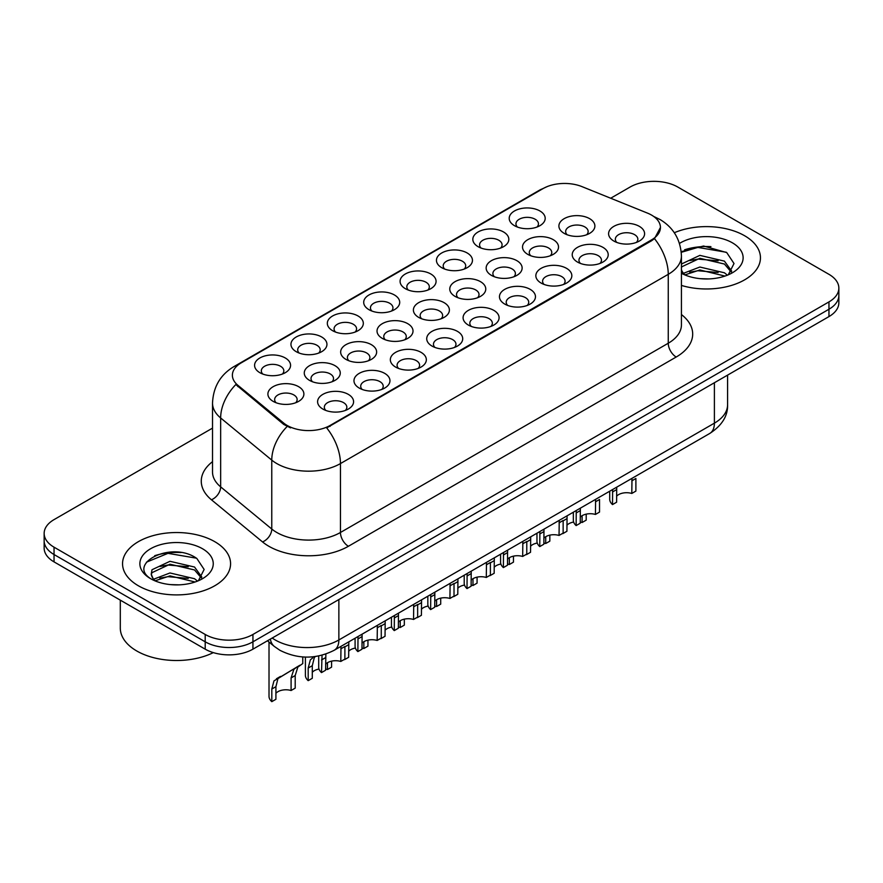 <?xml version="1.0" encoding="UTF-8"?>
<svg xmlns="http://www.w3.org/2000/svg" width="883" height="883" viewBox="0 0 883 883"><rect width="100%" height="100%" fill="white"/><g stroke="black" fill="none" stroke-linecap="round" stroke-linejoin="round"><path stroke-width="1.32" d="M514.469 225.673L514.469 225.673A18.002 10.397 180 0 1 514.469 210.982A18.002 10.397 180 0 1 539.932 210.982A18.002 10.397 180 0 1 539.932 225.673A18.002 10.397 180 0 1 514.469 225.673M536.985 227.052A11.247 6.501 0 0 0 538.453 223.841A11.247 6.501 0 0 0 535.164 219.249A11.247 6.501 0 0 0 522.902 217.836A11.247 6.501 0 0 0 515.948 223.841A11.247 6.501 0 0 0 517.427 227.052M405.352 288.686L405.352 288.686A18.002 10.397 180 0 1 405.352 273.984A18.002 10.397 180 0 1 430.805 273.984A18.002 10.397 180 0 1 430.805 288.686A18.002 10.397 180 0 1 405.352 288.686M427.858 290.054A11.247 6.501 0 0 0 429.326 286.843A11.247 6.501 0 0 0 426.036 282.251A11.247 6.501 0 0 0 413.774 280.838A11.247 6.501 0 0 0 406.82 286.843A11.247 6.501 0 0 0 408.299 290.054M368.973 309.679L368.973 309.679A18.002 10.397 180 0 1 368.973 294.977A18.002 10.397 180 0 1 394.436 294.977A18.002 10.397 180 0 1 394.436 309.679A18.002 10.397 180 0 1 368.973 309.679M391.478 311.059A11.247 6.501 0 0 0 392.957 307.847A11.247 6.501 0 0 0 389.657 303.255A11.247 6.501 0 0 0 377.394 301.843A11.247 6.501 0 0 0 370.452 307.847A11.247 6.501 0 0 0 371.92 311.059M332.593 330.684L332.593 330.684A18.002 10.397 180 0 1 332.593 315.982A18.002 10.397 180 0 1 358.056 315.982A18.002 10.397 180 0 1 358.056 330.684A18.002 10.397 180 0 1 332.593 330.684M355.098 332.063A11.247 6.501 0 0 0 356.577 328.84A11.247 6.501 0 0 0 353.277 324.249A11.247 6.501 0 0 0 341.026 322.847A11.247 6.501 0 0 0 334.072 328.84A11.247 6.501 0 0 0 335.551 332.063M441.721 267.681L441.721 267.681A18.002 10.397 180 0 1 441.721 252.98A18.002 10.397 180 0 1 467.184 252.98A18.002 10.397 180 0 1 467.184 267.681A18.002 10.397 180 0 1 441.721 267.681M464.226 269.061A11.247 6.501 0 0 0 465.705 265.838A11.247 6.501 0 0 0 462.405 261.247A11.247 6.501 0 0 0 450.142 259.845A11.247 6.501 0 0 0 443.2 265.838A11.247 6.501 0 0 0 444.679 269.061M478.1 246.677L478.1 246.677A18.002 10.397 180 0 1 478.1 231.975A18.002 10.397 180 0 1 503.553 231.975A18.002 10.397 180 0 1 503.553 246.677A18.002 10.397 180 0 1 478.1 246.677M500.606 248.057A11.247 6.501 0 0 0 502.085 244.845A11.247 6.501 0 0 0 498.785 240.242A11.247 6.501 0 0 0 486.522 238.84A11.247 6.501 0 0 0 479.579 244.845A11.247 6.501 0 0 0 481.047 248.057M296.224 351.688L296.224 351.688A18.002 10.397 180 0 1 296.224 336.986A18.002 10.397 180 0 1 321.677 336.986A18.002 10.397 180 0 1 321.677 351.688A18.002 10.397 180 0 1 296.224 351.688M318.73 353.057A11.247 6.501 0 0 0 320.198 349.845A11.247 6.501 0 0 0 316.909 345.253A11.247 6.501 0 0 0 304.646 343.84A11.247 6.501 0 0 0 297.703 349.845A11.247 6.501 0 0 0 299.171 353.057M259.845 372.681L259.845 372.681A18.002 10.397 180 0 1 259.845 357.99A18.002 10.397 180 0 1 285.308 357.99A18.002 10.397 180 0 1 285.308 372.681A18.002 10.397 180 0 1 259.845 372.681M282.35 374.061A11.247 6.501 0 0 0 283.829 370.849A11.247 6.501 0 0 0 280.529 366.257A11.247 6.501 0 0 0 268.266 364.845A11.247 6.501 0 0 0 261.324 370.849A11.247 6.501 0 0 0 262.803 374.061M564.171 233.366L564.171 233.366A18.002 10.397 180 0 1 564.171 218.664A18.002 10.397 180 0 1 589.623 218.664A18.002 10.397 180 0 1 589.623 233.366A18.002 10.397 180 0 1 564.171 233.366M586.676 234.746A11.247 6.501 0 0 0 588.144 231.534A11.247 6.501 0 0 0 584.855 226.931A11.247 6.501 0 0 0 572.592 225.529A11.247 6.501 0 0 0 565.65 231.534A11.247 6.501 0 0 0 567.118 234.746M527.791 254.37L527.791 254.37A18.002 10.397 180 0 1 527.791 239.668A18.002 10.397 180 0 1 553.255 239.668A18.002 10.397 180 0 1 553.255 254.37A18.002 10.397 180 0 1 527.791 254.37M550.297 255.75A11.247 6.501 0 0 0 551.776 252.527A11.247 6.501 0 0 0 548.475 247.935A11.247 6.501 0 0 0 536.213 246.534A11.247 6.501 0 0 0 529.27 252.527A11.247 6.501 0 0 0 530.749 255.75M418.663 317.372L418.663 317.372A18.002 10.397 180 0 1 418.663 302.67A18.002 10.397 180 0 1 444.127 302.67A18.002 10.397 180 0 1 444.127 317.372A18.002 10.397 180 0 1 418.663 317.372M441.169 318.752A11.247 6.501 0 0 0 442.648 315.529A11.247 6.501 0 0 0 439.348 310.937A11.247 6.501 0 0 0 427.085 309.536A11.247 6.501 0 0 0 420.142 315.529A11.247 6.501 0 0 0 421.621 318.752M491.412 275.364L491.412 275.364A18.002 10.397 180 0 1 491.412 260.673A18.002 10.397 180 0 1 516.875 260.673A18.002 10.397 180 0 1 516.875 275.364A18.002 10.397 180 0 1 491.412 275.364M513.928 276.743A11.247 6.501 0 0 0 515.396 273.531A11.247 6.501 0 0 0 512.107 268.94A11.247 6.501 0 0 0 499.844 267.527A11.247 6.501 0 0 0 492.891 273.531A11.247 6.501 0 0 0 494.37 276.743M455.043 296.368L455.043 296.368A18.002 10.397 180 0 1 455.043 281.666A18.002 10.397 180 0 1 480.495 281.666A18.002 10.397 180 0 1 480.507 296.368A18.002 10.397 180 0 1 455.043 296.368M477.548 297.748A11.247 6.501 0 0 0 479.028 294.536A11.247 6.501 0 0 0 475.727 289.944A11.247 6.501 0 0 0 463.465 288.531A11.247 6.501 0 0 0 456.522 294.536A11.247 6.501 0 0 0 457.99 297.748M309.536 380.374L309.536 380.374A18.002 10.397 180 0 1 309.536 365.672A18.002 10.397 180 0 1 334.999 365.672A18.002 10.397 180 0 1 334.999 380.374A18.002 10.397 180 0 1 309.536 380.374M332.041 381.754A11.247 6.501 0 0 0 333.52 378.542A11.247 6.501 0 0 0 330.231 373.939A11.247 6.501 0 0 0 317.968 372.538A11.247 6.501 0 0 0 311.015 378.542A11.247 6.501 0 0 0 312.494 381.754M345.915 359.37L345.915 359.37A18.002 10.397 180 0 1 345.915 344.679A18.002 10.397 180 0 1 371.379 344.679A18.002 10.397 180 0 1 371.379 359.37A18.002 10.397 180 0 1 345.915 359.37M368.421 360.75A11.247 6.501 0 0 0 369.9 357.538A11.247 6.501 0 0 0 366.6 352.946A11.247 6.501 0 0 0 354.337 351.533A11.247 6.501 0 0 0 347.394 357.538A11.247 6.501 0 0 0 348.873 360.75M382.295 338.377L382.295 338.377A18.002 10.397 180 0 1 382.295 323.675A18.002 10.397 180 0 1 407.747 323.675A18.002 10.397 180 0 1 407.747 338.377A18.002 10.397 180 0 1 382.295 338.377M404.8 339.745A11.247 6.501 0 0 0 406.268 336.533A11.247 6.501 0 0 0 402.979 331.942A11.247 6.501 0 0 0 390.716 330.529A11.247 6.501 0 0 0 383.774 336.533A11.247 6.501 0 0 0 385.242 339.745M273.167 401.379L273.167 401.379A18.002 10.397 180 0 1 273.167 386.677A18.002 10.397 180 0 1 298.62 386.677A18.002 10.397 180 0 1 298.62 401.379A18.002 10.397 180 0 1 273.167 401.379M295.673 402.758A11.247 6.501 0 0 0 297.141 399.535A11.247 6.501 0 0 0 293.851 394.944A11.247 6.501 0 0 0 281.589 393.542A11.247 6.501 0 0 0 274.646 399.535A11.247 6.501 0 0 0 276.114 402.758M359.238 388.067L359.238 388.067A18.002 10.397 180 0 1 359.238 373.366A18.002 10.397 180 0 1 384.69 373.366A18.002 10.397 180 0 1 384.69 388.067A18.002 10.397 180 0 1 359.238 388.067M381.743 389.447A11.247 6.501 0 0 0 383.211 386.224A11.247 6.501 0 0 0 379.922 381.633A11.247 6.501 0 0 0 367.659 380.22A11.247 6.501 0 0 0 360.717 386.224A11.247 6.501 0 0 0 362.185 389.447M395.606 367.063L395.606 367.063A18.002 10.397 180 0 1 395.606 352.361A18.002 10.397 180 0 1 421.07 352.361A18.002 10.397 180 0 1 421.07 367.063A18.002 10.397 180 0 1 395.606 367.063M418.112 368.443A11.247 6.501 0 0 0 419.591 365.231A11.247 6.501 0 0 0 416.29 360.628A11.247 6.501 0 0 0 404.028 359.226A11.247 6.501 0 0 0 397.085 365.231A11.247 6.501 0 0 0 398.564 368.443M431.986 346.059L431.986 346.059A18.002 10.397 180 0 1 431.986 331.368A18.002 10.397 180 0 1 457.449 331.368A18.002 10.397 180 0 1 457.449 346.059A18.002 10.397 180 0 1 431.986 346.059M454.491 347.438A11.247 6.501 0 0 0 455.97 344.227A11.247 6.501 0 0 0 452.67 339.635A11.247 6.501 0 0 0 440.407 338.222A11.247 6.501 0 0 0 433.465 344.227A11.247 6.501 0 0 0 434.933 347.438M468.365 325.065A18.002 10.397 180 0 1 468.354 325.065A18.002 10.397 180 0 1 468.365 310.363A18.002 10.397 180 0 1 493.818 310.363A18.002 10.397 180 0 1 493.818 325.065A18.002 10.397 180 0 1 468.365 325.065M490.871 326.434A11.247 6.501 0 0 0 492.339 323.222A11.247 6.501 0 0 0 489.05 318.631A11.247 6.501 0 0 0 476.787 317.218A11.247 6.501 0 0 0 469.833 323.222A11.247 6.501 0 0 0 471.312 326.434M504.734 304.061L504.734 304.061A18.002 10.397 180 0 1 504.734 289.359A18.002 10.397 180 0 1 530.197 289.359A18.002 10.397 180 0 1 530.197 304.061A18.002 10.397 180 0 1 504.734 304.061M527.239 305.441A11.247 6.501 0 0 0 528.718 302.218A11.247 6.501 0 0 0 525.418 297.626A11.247 6.501 0 0 0 513.155 296.224A11.247 6.501 0 0 0 506.213 302.218A11.247 6.501 0 0 0 507.692 305.441M541.113 283.057L541.113 283.057A18.002 10.397 180 0 1 541.113 268.355A18.002 10.397 180 0 1 566.566 268.355A18.002 10.397 180 0 1 566.566 283.057A18.002 10.397 180 0 1 541.113 283.057M563.619 284.436A11.247 6.501 0 0 0 565.087 281.224A11.247 6.501 0 0 0 561.798 276.633A11.247 6.501 0 0 0 549.535 275.22A11.247 6.501 0 0 0 542.592 281.224A11.247 6.501 0 0 0 544.06 284.436M577.482 262.052L577.482 262.052A18.002 10.397 180 0 1 577.482 247.361A18.002 10.397 180 0 1 602.946 247.361A18.002 10.397 180 0 1 602.946 262.052A18.002 10.397 180 0 1 577.482 262.052M599.987 263.432A11.247 6.501 0 0 0 601.466 260.22A11.247 6.501 0 0 0 598.177 255.629A11.247 6.501 0 0 0 585.915 254.216A11.247 6.501 0 0 0 578.961 260.22A11.247 6.501 0 0 0 580.44 263.432M613.862 241.059L613.862 241.059A18.002 10.397 180 0 1 613.862 226.357A18.002 10.397 180 0 1 639.325 226.357A18.002 10.397 180 0 1 639.325 241.059A18.002 10.397 180 0 1 613.862 241.059M636.367 242.439A11.247 6.501 0 0 0 637.846 239.216A11.247 6.501 0 0 0 634.546 234.624A11.247 6.501 0 0 0 622.283 233.222A11.247 6.501 0 0 0 615.341 239.216A11.247 6.501 0 0 0 616.82 242.439M322.858 409.061L322.858 409.061A18.002 10.397 180 0 1 322.858 394.37A18.002 10.397 180 0 1 348.321 394.37A18.002 10.397 180 0 1 348.321 409.061A18.002 10.397 180 0 1 322.858 409.061M345.363 410.44A11.247 6.501 0 0 0 346.842 407.229A11.247 6.501 0 0 0 343.542 402.637A11.247 6.501 0 0 0 331.28 401.224A11.247 6.501 0 0 0 324.337 407.229A11.247 6.501 0 0 0 325.816 410.44M647.482 213.112A30.375 17.539 180 0 1 651.544 215.077A30.375 17.539 180 0 1 660.44 227.483A30.375 17.539 180 0 1 651.544 239.878L330.11 425.451A30.375 17.539 180 0 1 283.752 423.112L237.869 385.286A30.375 17.539 180 0 1 232.384 375.231A30.375 17.539 180 0 1 241.28 362.825L543.067 188.587A30.375 17.539 180 0 1 581.974 186.622L647.482 213.112M744.634 235.75A54.006 31.181 0 0 0 674.303 232.737A54.006 31.181 0 0 1 744.634 235.75A54.006 31.181 0 0 1 760.451 257.792A54.006 31.181 0 0 0 744.634 235.75M214.746 541.665A54.006 31.181 0 0 0 155.894 534.91A54.006 31.181 0 0 0 122.549 563.718A54.006 31.181 0 0 0 138.366 585.771A54.006 31.181 0 0 0 197.229 592.526A54.006 31.181 0 0 0 230.573 563.718A54.006 31.181 0 0 0 214.746 541.665A54.006 31.181 0 0 0 155.894 534.91A54.006 31.181 0 0 0 122.549 563.718A54.006 31.181 0 0 0 138.366 585.771A54.006 31.181 0 0 0 197.229 592.526A54.006 31.181 0 0 0 230.573 563.718A54.006 31.181 0 0 0 214.746 541.665M660.44 227.483L654.491 238.642L651.544 240.783L326.699 427.891A39.382 22.737 60 0 1 340.452 463.575A45.011 25.982 180 0 1 276.809 463.575A45.011 25.982 180 0 1 271.765 460.109L220.651 417.968A45.011 25.982 180 0 1 212.516 403.056L212.516 471.964A45.011 25.982 0 0 0 220.651 486.864L271.765 529.016A45.011 25.982 0 0 0 276.809 532.482A45.011 25.982 0 0 0 340.452 532.482L668.254 343.233A45.011 25.982 0 0 0 681.433 324.856L681.433 255.96A45.011 25.982 180 0 1 668.254 274.326A39.382 22.737 -120 0 0 654.491 238.642M212.516 428.123L54.04 519.623A33.753 19.492 0 0 0 44.15 533.398L44.15 548.1A33.753 19.492 0 0 0 54.04 561.886L205.198 649.16L205.198 641.809A33.753 19.492 0 0 0 252.935 641.809L828.96 309.238A33.753 19.492 0 0 0 838.85 295.463A33.753 19.492 0 0 1 828.96 309.238L252.935 641.809A33.753 19.492 0 0 1 205.198 641.809L54.04 554.535L205.198 641.809L205.198 634.458A33.753 19.492 0 0 0 252.935 634.458L828.96 301.898A33.753 19.492 0 0 0 838.85 288.112A33.753 19.492 0 0 0 828.96 274.337L677.802 187.053A33.753 19.492 0 0 0 630.065 187.053L610.694 198.233M44.15 540.749A33.753 19.492 0 0 0 54.04 554.535A33.753 19.492 0 0 1 44.15 540.749M290.573 427.891L283.752 424.447L235.827 384.546A39.382 26.335 129.5 0 0 220.651 417.968L220.651 486.864A11.247 7.528 -50.5 0 1 211.434 499.778A56.258 32.483 180 0 1 212.516 461.666M681.433 285.43A54.006 31.181 0 0 0 760.451 257.792A54.006 31.181 0 0 1 681.433 285.43M44.15 533.398A33.753 19.492 0 0 0 54.04 547.184L205.198 634.458M181.059 552.559A45.011 25.982 0 0 0 154.724 555.694M710.936 246.644A45.011 25.982 0 0 0 684.601 249.779M205.198 649.16A33.753 19.492 0 0 0 252.935 649.16L828.96 316.589A33.753 19.492 0 0 0 838.85 302.814L838.85 288.112M318.708 655.959L318.708 667.217A16.876 9.746 180 0 0 321.511 672.592L322.052 655.197M340.794 648.862L344.889 646.488L344.889 659.093L340.794 661.455L340.993 646.356M321.511 672.592L325.606 670.219L325.86 654.038M325.606 664.215A11.247 6.501 180 0 1 340.794 661.455M275.915 693.276A11.247 6.501 180 0 1 291.092 690.517L291.092 677.912L293.851 669.402L297.141 666.82M271.809 701.654L271.809 689.049L273.962 680.892L299.889 665.23L277.935 678.597L275.915 686.676L275.915 699.281L271.809 701.654A16.876 9.746 180 0 1 269.017 696.279L269.017 642.062M302.77 656.941L302.77 663.563L297.825 667.106L295.198 675.55L295.198 688.144L291.092 690.517M280.54 676.4L276.456 678.762M355.087 638.221L355.087 646.224A16.876 9.746 180 0 0 357.88 651.588L358.012 636.533M377.162 627.857L381.268 625.484L381.268 638.089L377.162 640.462L377.372 625.352M357.88 651.588L361.986 649.226L362.096 634.171M361.986 643.21A11.247 6.501 180 0 1 377.162 640.462M391.456 617.217L391.456 625.219A16.876 9.746 180 0 0 394.26 630.594L394.381 615.528M413.542 606.853L417.648 604.491L417.648 617.085L413.542 619.458L413.741 604.347M394.26 630.594L398.365 628.221L398.465 613.166M398.365 622.217A11.247 6.501 180 0 1 413.542 619.458M427.836 596.213L427.836 604.215A16.876 9.746 180 0 0 430.639 609.59L430.761 594.524M449.922 585.859L454.017 583.486L454.017 596.091L449.922 598.453L450.12 583.343M430.639 609.59L434.734 607.217L434.844 592.173M434.734 601.213A11.247 6.501 180 0 1 449.922 598.453M464.215 575.208L464.215 583.21A16.876 9.746 180 0 0 467.008 588.586L467.129 573.531M486.29 564.855L490.396 562.482L490.396 575.087L486.29 577.46L486.5 562.35M467.008 588.586L471.114 586.224L471.224 571.169M471.114 580.208A11.247 6.501 180 0 1 486.29 577.46M325.606 669.071A11.247 6.501 180 0 1 327.472 669.513L327.472 662.725M312.295 672.272A11.247 6.501 180 0 1 319.017 669.06M315.319 656.533L314.315 657.592L312.295 665.683L312.295 678.276L308.189 680.65A16.876 9.746 180 0 1 305.397 675.274L305.397 657.073M308.189 680.65L308.189 668.045L310.33 659.888L312.825 657.758M331.578 661.146L331.578 667.151L327.472 669.513M361.986 648.078A11.247 6.501 180 0 1 363.851 648.519L363.851 641.72M348.664 651.268A11.247 6.501 180 0 1 355.385 648.056M348.818 641.831L348.664 657.283L344.569 659.645A16.876 9.746 180 0 1 344.315 659.424M367.946 640.153L367.946 646.146L363.851 648.519M398.365 627.073A11.247 6.501 180 0 1 400.22 627.515L400.22 620.716M385.043 630.274A11.247 6.501 180 0 1 391.765 627.051M385.198 620.837L385.043 636.279L380.937 638.652A16.876 9.746 180 0 1 380.694 638.42M404.326 619.149L404.326 625.142L400.22 627.515M700.296 278.675L708.872 278.929M683.475 273.3L699.855 267.041L724.424 272.792L727.404 275.176M684.976 274.867L699.855 269.966L724.965 276.081M681.433 269.668A25.43 14.68 0 0 0 685.208 275.066M681.433 264.801L681.875 263.818L699.855 255.375L724.424 261.125L731.731 271.213M681.433 267.715L681.875 266.732L699.855 258.3L724.424 264.039L731.157 271.975M681.433 273.288A36.689 21.181 0 0 0 732.382 272.77A36.689 21.181 0 0 0 732.382 242.814A36.689 21.181 0 0 0 679.48 243.432M728.265 274.823L734.016 263.531L726.742 252.582L703.563 246.015L681.201 251.655M683.729 274.436L681.433 271.732M681.268 252.317L697.857 247.417L726.245 252.251M689.766 260.551L697.857 259.083L718.122 260.827M689.766 272.218L697.857 270.75L718.122 272.494M120.298 600.142L120.298 628.023A56.258 32.483 0 0 0 136.777 650.992A56.258 32.483 0 0 0 213.322 652.614M170.419 584.601L178.995 584.855M153.598 579.215L169.977 572.968L194.547 578.718L197.527 581.102M155.099 580.793L169.977 575.882L195.088 581.996M153.852 580.352L151.225 574.193A25.43 14.68 0 0 0 155.331 580.992M151.225 574.193L151.997 569.745L169.977 561.301L194.547 567.041L201.854 577.14M151.291 574.546L151.997 572.659L169.977 564.215L194.547 569.965L201.28 577.901M198.388 580.738L204.139 569.458L196.865 558.498C171.125 539.999 125.386 564.38 151.799 579.325L151.92 579.414M202.505 548.74A36.689 21.181 0 0 0 150.618 548.74A36.689 21.181 0 0 0 150.618 578.696A36.689 21.181 0 0 0 202.505 578.696A36.689 21.181 0 0 0 202.505 548.74M146.435 562.184L167.98 553.343L196.368 558.166M159.889 566.478L167.98 565.01L188.245 566.743M159.889 578.144L167.98 576.676L188.245 578.409M434.734 606.069A11.247 6.501 180 0 1 436.599 606.511L436.599 599.712M421.423 609.27A11.247 6.501 180 0 1 428.145 606.058M421.566 599.833L421.423 615.274L417.317 617.647A16.876 9.746 180 0 1 417.063 617.427M440.705 598.144L440.705 604.149L436.599 606.511M500.584 554.215L500.584 562.217A16.876 9.746 180 0 0 503.387 567.581L503.509 552.526M522.67 543.851L526.776 541.489L526.776 554.082L522.67 556.456L522.868 541.345M503.387 567.581L507.493 565.219L507.593 550.164M507.493 559.215A11.247 6.501 180 0 1 522.67 556.456M536.963 533.211L536.963 541.213A16.876 9.746 180 0 0 539.756 546.588L539.888 531.522M559.038 522.857L563.144 520.484L563.144 533.078L559.038 535.451L559.248 520.341M539.756 546.588L543.862 544.215L543.972 529.16M543.862 538.211A11.247 6.501 180 0 1 559.038 535.451M573.343 512.206L573.343 520.208A16.876 9.746 180 0 0 576.135 525.584L576.257 510.517M595.418 501.853L599.524 499.48L599.524 512.085L595.418 514.447L595.628 499.348M576.135 525.584L580.241 523.211L580.352 508.166M580.241 517.206A11.247 6.501 180 0 1 595.418 514.447M609.712 491.213L609.712 499.215A16.876 9.746 180 0 0 612.515 504.579L612.636 489.524M631.798 480.849L635.892 478.476L635.892 491.08L631.798 493.454L631.996 478.343M612.515 504.579L616.61 502.217L616.72 487.162M616.61 496.202A11.247 6.501 180 0 1 631.798 493.454M471.114 585.065A11.247 6.501 180 0 1 472.979 585.517L472.979 578.718M457.791 588.266A11.247 6.501 180 0 1 464.513 585.054M457.946 578.829L457.791 594.281L453.696 596.643A16.876 9.746 180 0 1 453.443 596.422M477.074 577.151L477.074 583.144L472.979 585.517M507.493 564.071A11.247 6.501 180 0 1 509.348 564.513L509.348 557.714M494.171 567.272A11.247 6.501 180 0 1 500.893 564.049M494.314 557.835L494.171 573.277L490.065 575.639A16.876 9.746 180 0 1 489.822 575.418M513.453 556.147L513.453 562.14L509.348 564.513M543.862 543.067A11.247 6.501 180 0 1 545.727 543.509L545.727 536.709M530.551 546.268A11.247 6.501 180 0 1 537.261 543.056M530.694 536.831L530.551 552.272L526.445 554.645A16.876 9.746 180 0 1 526.191 554.414M549.833 535.142L549.833 541.147L545.727 543.509M580.241 522.063A11.247 6.501 180 0 1 582.096 522.504L582.096 515.716M566.919 525.264A11.247 6.501 180 0 1 573.641 522.052M567.074 515.827L566.919 531.268L562.813 533.641A16.876 9.746 180 0 1 562.57 533.42M586.202 514.138L586.202 520.142L582.096 522.504M330.11 425.451L330.11 426.357M283.752 423.112L283.752 424.447M237.869 385.286L237.869 386.622M651.544 239.878L651.544 240.783M348.41 546.268A11.247 6.501 60 0 1 340.452 532.482L340.452 463.575L668.254 274.326L668.254 343.233A11.247 6.501 60 0 0 676.201 357.019L348.41 546.268A56.258 32.483 180 0 1 268.851 546.268A56.258 32.483 180 0 1 262.549 541.93L211.434 499.778M681.433 255.96C680.672 239.779 673.552 227.637 660.098 219.558L654.413 216.788A39.382 18.444 112 0 0 653.884 216.589M237.924 365.12A39.382 22.737 -120 0 0 233.852 366.655C220.386 374.745 213.278 386.875 212.516 403.056M233.852 366.655L539.756 190.044A39.382 22.737 60 0 1 542.736 188.774M287.107 426.533A39.382 26.335 129.5 0 0 271.765 460.109L271.765 529.016A11.247 7.528 -50.5 0 1 262.549 541.93M681.433 314.558A56.258 32.483 180 0 1 676.201 357.019M252.935 634.458L252.935 649.16M828.96 301.898L828.96 316.589M54.04 547.184L54.04 561.886M272.196 638.045A45.011 25.982 0 0 0 275.22 639.965A45.011 25.982 0 0 0 338.862 639.965L714.391 423.156A45.011 25.982 0 0 0 727.581 404.789C727.901 415.959 721.963 425.518 709.733 433.465L334.204 650.274A22.505 12.991 60 0 0 338.862 639.965L338.862 599.546M714.391 382.736L714.391 423.156A22.505 12.991 60 0 1 709.733 433.465M270.375 639.093A22.505 15.055 129.5 0 0 274.293 646.411L267.461 640.771M321.511 659.987L325.606 657.625M275.915 686.676L271.809 689.049M295.198 675.55L291.092 677.912M357.88 638.994L361.986 636.621M394.26 617.99L398.365 615.617M430.639 596.985L434.734 594.623M467.008 575.992L471.114 573.619M312.295 665.683L308.189 668.045M348.664 644.678L344.889 646.853M385.043 623.674L381.268 625.859M421.423 602.681L417.648 604.855M503.387 554.988L507.493 552.615M539.756 533.983L543.862 531.621M576.135 512.979L580.241 510.617M612.515 491.986L616.61 489.612M457.791 581.676L454.017 583.851M494.171 560.672L490.396 562.857M530.551 539.679L526.776 541.853M566.919 518.674L563.144 520.849M539.756 190.044L546.974 186.688M654.413 216.788L653.817 216.545M334.204 650.274C316.092 659.369 297.99 659.369 279.878 650.274L274.293 646.411M727.581 404.789L727.581 375.132"/></g></svg>
